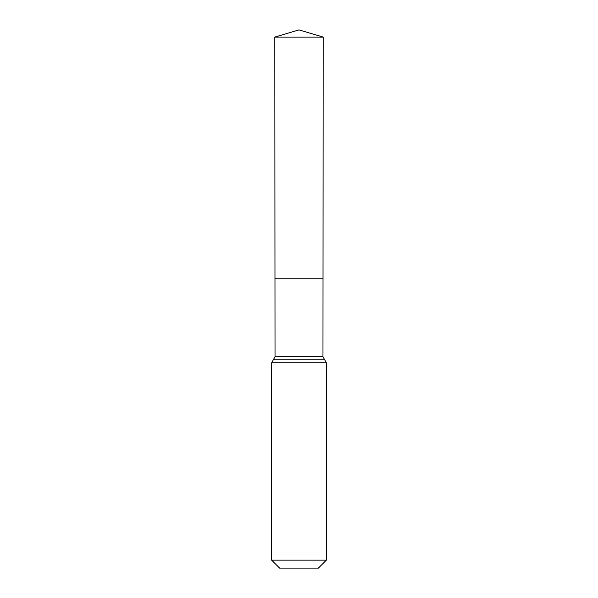 <?xml version="1.0" encoding="UTF-8"?>
<svg xmlns="http://www.w3.org/2000/svg" width="598" height="598" viewBox="0 0 598 598"><rect width="100%" height="100%" fill="white"/><g stroke="black" fill="none" stroke-linecap="round" stroke-linejoin="round"><path stroke-width="0.9" d="M271.634 560.139L326.366 560.139L318.405 568.1L279.595 568.1L271.634 560.139L271.634 362.851L275.028 356.685L322.972 356.685L323.174 37.083L274.826 37.083L299 29.9L323.174 37.083M275.028 356.685L274.975 278.795L323.025 278.795L274.975 278.795L274.826 37.083M326.366 560.139L326.366 362.851L322.972 356.685M299 278.795L323.025 278.795L323.174 37.083L299 29.9M271.634 362.851L326.366 362.851M273.331 359.772L324.669 359.772"/></g></svg>
